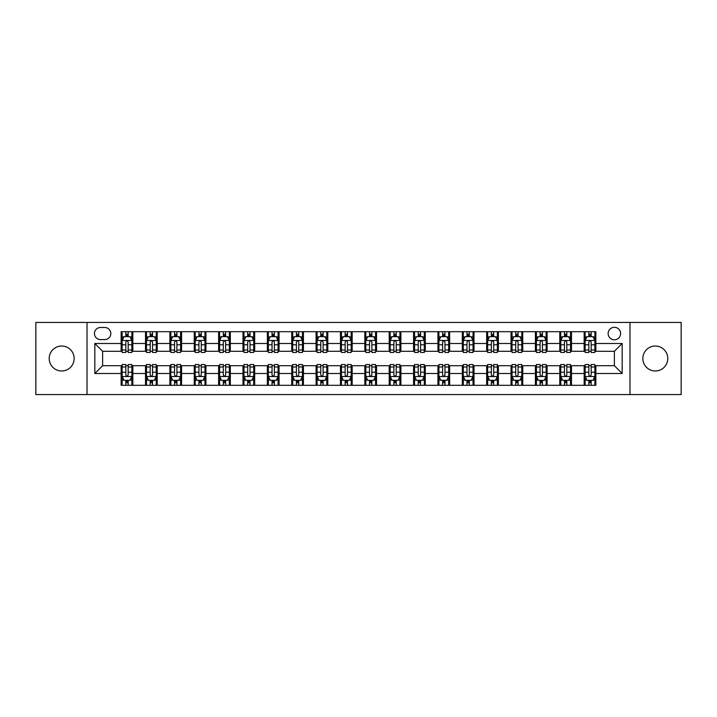 <?xml version="1.0" encoding="UTF-8"?>
<svg xmlns="http://www.w3.org/2000/svg" width="717" height="717" viewBox="0 0 717 717"><rect width="100%" height="100%" fill="white"/><g stroke="black" fill="none" stroke-linecap="round" stroke-linejoin="round"><path stroke-width="1.08" d="M655.32 346.024A12.476 12.476 0 0 0 642.844 358.5A12.476 12.476 0 0 0 655.32 370.976A12.476 12.476 0 0 0 667.796 358.5A12.476 12.476 0 0 0 655.32 346.024M61.68 346.024A12.476 12.476 0 0 0 49.204 358.5A12.476 12.476 0 0 0 61.68 370.976A12.476 12.476 0 0 0 74.156 358.5A12.476 12.476 0 0 0 61.68 346.024M614.379 327.31A6.238 6.238 0 0 0 608.141 333.548A6.238 6.238 0 0 0 614.379 339.786A6.238 6.238 0 0 0 620.617 333.548A6.238 6.238 0 0 0 614.379 327.31M629.974 394.565L681.15 394.565L681.15 322.435L629.974 322.435L629.974 394.565L87.026 394.565L87.026 322.435L35.85 322.435L35.85 394.565L87.026 394.565M100.479 339.589L104.763 339.589A6.041 6.041 0 0 0 110.812 333.548A6.041 6.041 0 0 0 104.763 327.499L100.479 327.499A6.041 6.041 0 0 0 94.438 333.548A6.041 6.041 0 0 0 100.479 339.589M629.974 322.435L87.026 322.435M121.146 373.512L94.823 373.512L94.823 343.488L121.146 343.488L121.146 351.285L102.621 351.285L102.621 365.715L121.146 365.715L121.146 385.307L595.854 385.307L595.854 365.715L614.379 365.715L614.379 351.285L595.854 351.285L595.854 343.488L622.177 343.488L622.177 373.512L595.854 373.512M595.854 343.488L595.854 331.693L121.146 331.693L121.146 343.488M584.158 331.693L584.158 351.285L585.135 351.285M588.836 351.285L591.175 351.285M594.886 351.285L595.854 351.285M584.158 351.285L570.517 351.285M559.789 331.693L559.789 351.285L560.766 351.285M564.467 351.285L566.806 351.285M559.789 351.285L546.148 351.285M535.42 331.693L535.42 351.285L536.397 351.285M540.098 351.285L542.437 351.285M535.42 351.285L521.779 351.285M511.051 331.693L511.051 351.285L512.028 351.285M515.729 351.285L518.068 351.285M511.051 351.285L497.401 351.285M486.682 331.693L486.682 351.285L487.659 351.285M491.36 351.285L493.699 351.285M486.682 351.285L473.032 351.285M462.313 331.693L462.313 351.285L463.29 351.285M466.991 351.285L469.33 351.285M462.313 351.285L448.663 351.285M437.944 331.693L437.944 351.285L438.921 351.285M442.622 351.285L444.961 351.285M437.944 351.285L424.294 351.285M413.575 331.693L413.575 351.285L414.551 351.285M418.253 351.285L420.592 351.285M413.575 351.285L399.925 351.285M389.206 331.693L389.206 351.285L390.182 351.285M393.884 351.285L396.223 351.285M389.206 351.285L375.556 351.285M364.836 331.693L364.836 351.285L365.813 351.285M369.515 351.285L371.854 351.285M364.836 351.285L351.187 351.285M340.467 331.693L340.467 351.285L341.444 351.285M345.146 351.285L347.485 351.285M340.467 351.285L326.818 351.285M316.098 331.693L316.098 351.285L317.075 351.285M320.777 351.285L323.116 351.285M316.098 351.285L302.449 351.285M291.729 331.693L291.729 351.285L292.706 351.285M296.408 351.285L298.747 351.285M291.729 351.285L278.079 351.285M267.36 331.693L267.36 351.285L268.337 351.285M272.039 351.285L274.378 351.285M267.36 351.285L253.71 351.285M242.991 331.693L242.991 351.285L243.968 351.285M247.67 351.285L250.009 351.285M242.991 351.285L229.341 351.285M218.622 331.693L218.622 351.285L219.599 351.285M223.301 351.285L225.64 351.285M218.622 351.285L204.972 351.285M194.253 331.693L194.253 351.285L195.221 351.285M198.932 351.285L201.271 351.285M194.253 351.285L180.603 351.285M169.884 331.693L169.884 351.285L170.852 351.285M174.563 351.285L176.902 351.285M169.884 351.285L156.234 351.285M145.515 331.693L145.515 351.285L146.483 351.285M150.194 351.285L152.533 351.285M145.515 351.285L131.865 351.285M121.146 351.285L122.114 351.285M125.825 351.285L128.164 351.285M121.146 365.715L122.114 365.715M125.825 365.715L128.164 365.715M131.865 365.715L132.842 365.715L132.842 385.307M146.483 365.715L132.842 365.715M150.194 365.715L152.533 365.715M156.234 365.715L157.211 365.715L157.211 385.307M170.852 365.715L157.211 365.715M174.563 365.715L176.902 365.715M180.603 365.715L181.58 365.715L181.58 385.307M195.221 365.715L181.58 365.715M198.932 365.715L201.271 365.715M204.972 365.715L205.949 365.715L205.949 385.307M219.599 365.715L205.949 365.715M223.301 365.715L225.64 365.715M229.341 365.715L230.318 365.715L230.318 385.307M243.968 365.715L230.318 365.715M247.67 365.715L250.009 365.715M253.71 365.715L254.687 365.715L254.687 385.307M268.337 365.715L254.687 365.715M272.039 365.715L274.378 365.715M278.079 365.715L279.056 365.715L279.056 385.307M292.706 365.715L279.056 365.715M296.408 365.715L298.747 365.715M302.449 365.715L303.425 365.715L303.425 385.307M317.075 365.715L303.425 365.715M320.777 365.715L323.116 365.715M326.818 365.715L327.794 365.715L327.794 385.307M341.444 365.715L327.794 365.715M345.146 365.715L347.485 365.715M351.187 365.715L352.164 365.715L352.164 385.307M365.813 365.715L352.164 365.715M369.515 365.715L371.854 365.715M375.556 365.715L376.533 365.715L376.533 385.307M390.182 365.715L376.533 365.715M393.884 365.715L396.223 365.715M399.925 365.715L400.902 365.715L400.902 385.307M414.551 365.715L400.902 365.715M418.253 365.715L420.592 365.715M424.294 365.715L425.271 365.715L425.271 385.307M438.921 365.715L425.271 365.715M442.622 365.715L444.961 365.715M448.663 365.715L449.64 365.715L449.64 385.307M463.29 365.715L449.64 365.715M466.991 365.715L469.33 365.715M473.032 365.715L474.009 365.715L474.009 385.307M487.659 365.715L474.009 365.715M491.36 365.715L493.699 365.715M497.401 365.715L498.378 365.715L498.378 385.307M512.028 365.715L498.378 365.715M515.729 365.715L518.068 365.715M521.779 365.715L522.747 365.715L522.747 385.307M536.397 365.715L522.747 365.715M540.098 365.715L542.437 365.715M546.148 365.715L547.116 365.715L547.116 385.307M560.766 365.715L547.116 365.715M564.467 365.715L566.806 365.715M570.517 365.715L571.485 365.715L571.485 385.307M585.135 365.715L571.485 365.715M588.836 365.715L591.175 365.715M594.886 365.715L595.854 365.715M132.842 331.693L132.842 351.285M121.146 336.569L122.114 336.569M125.825 336.569L128.164 336.569M131.865 336.569L132.842 336.569M121.146 380.431L122.114 380.431M125.825 380.431L128.164 380.431M131.865 380.431L132.842 380.431M145.515 365.715L145.515 385.307M157.211 331.693L157.211 351.285M145.515 336.569L146.483 336.569M150.194 336.569L152.533 336.569M156.234 336.569L157.211 336.569M145.515 380.431L146.483 380.431M150.194 380.431L152.533 380.431M156.234 380.431L157.211 380.431M169.884 365.715L169.884 385.307M169.884 380.431L170.852 380.431M174.563 380.431L176.902 380.431M180.603 380.431L181.58 380.431M181.58 331.693L181.58 351.285M169.884 336.569L170.852 336.569M174.563 336.569L176.902 336.569M180.603 336.569L181.58 336.569M194.253 365.715L194.253 385.307M194.253 380.431L195.221 380.431M198.932 380.431L201.271 380.431M204.972 380.431L205.949 380.431M205.949 331.693L205.949 351.285M194.253 336.569L195.221 336.569M198.932 336.569L201.271 336.569M204.972 336.569L205.949 336.569M218.622 365.715L218.622 385.307M218.622 380.431L219.599 380.431M223.301 380.431L225.64 380.431M229.341 380.431L230.318 380.431M230.318 331.693L230.318 351.285M218.622 336.569L219.599 336.569M223.301 336.569L225.64 336.569M229.341 336.569L230.318 336.569M242.991 365.715L242.991 385.307M242.991 380.431L243.968 380.431M247.67 380.431L250.009 380.431M253.71 380.431L254.687 380.431M254.687 331.693L254.687 351.285M242.991 336.569L243.968 336.569M247.67 336.569L250.009 336.569M253.71 336.569L254.687 336.569M267.36 365.715L267.36 385.307M267.36 380.431L268.337 380.431M272.039 380.431L274.378 380.431M278.079 380.431L279.056 380.431M279.056 331.693L279.056 351.285M267.36 336.569L268.337 336.569M272.039 336.569L274.378 336.569M278.079 336.569L279.056 336.569M291.729 365.715L291.729 385.307M291.729 380.431L292.706 380.431M296.408 380.431L298.747 380.431M302.449 380.431L303.425 380.431M303.425 331.693L303.425 351.285M291.729 336.569L292.706 336.569M296.408 336.569L298.747 336.569M302.449 336.569L303.425 336.569M316.098 365.715L316.098 385.307M316.098 380.431L317.075 380.431M320.777 380.431L323.116 380.431M326.818 380.431L327.794 380.431M327.794 331.693L327.794 351.285M316.098 336.569L317.075 336.569M320.777 336.569L323.116 336.569M326.818 336.569L327.794 336.569M340.467 365.715L340.467 385.307M340.467 380.431L341.444 380.431M345.146 380.431L347.485 380.431M351.187 380.431L352.164 380.431M352.164 331.693L352.164 351.285M340.467 336.569L341.444 336.569M345.146 336.569L347.485 336.569M351.187 336.569L352.164 336.569M364.836 365.715L364.836 385.307M364.836 380.431L365.813 380.431M369.515 380.431L371.854 380.431M375.556 380.431L376.533 380.431M376.533 331.693L376.533 351.285M364.836 336.569L365.813 336.569M369.515 336.569L371.854 336.569M375.556 336.569L376.533 336.569M389.206 365.715L389.206 385.307M389.206 380.431L390.182 380.431M393.884 380.431L396.223 380.431M399.925 380.431L400.902 380.431M400.902 331.693L400.902 351.285M389.206 336.569L390.182 336.569M393.884 336.569L396.223 336.569M399.925 336.569L400.902 336.569M413.575 365.715L413.575 385.307M413.575 380.431L414.551 380.431M418.253 380.431L420.592 380.431M424.294 380.431L425.271 380.431M425.271 331.693L425.271 351.285M413.575 336.569L414.551 336.569M418.253 336.569L420.592 336.569M424.294 336.569L425.271 336.569M437.944 365.715L437.944 385.307M437.944 380.431L438.921 380.431M442.622 380.431L444.961 380.431M448.663 380.431L449.64 380.431M449.64 331.693L449.64 351.285M437.944 336.569L438.921 336.569M442.622 336.569L444.961 336.569M448.663 336.569L449.64 336.569M462.313 365.715L462.313 385.307M462.313 380.431L463.29 380.431M466.991 380.431L469.33 380.431M473.032 380.431L474.009 380.431M474.009 331.693L474.009 351.285M462.313 336.569L463.29 336.569M466.991 336.569L469.33 336.569M473.032 336.569L474.009 336.569M486.682 365.715L486.682 385.307M486.682 380.431L487.659 380.431M491.36 380.431L493.699 380.431M497.401 380.431L498.378 380.431M498.378 331.693L498.378 351.285M486.682 336.569L487.659 336.569M491.36 336.569L493.699 336.569M497.401 336.569L498.378 336.569M511.051 365.715L511.051 385.307M511.051 380.431L512.028 380.431M515.729 380.431L518.068 380.431M521.779 380.431L522.747 380.431M522.747 331.693L522.747 351.285M511.051 336.569L512.028 336.569M515.729 336.569L518.068 336.569M521.779 336.569L522.747 336.569M535.42 365.715L535.42 385.307M535.42 380.431L536.397 380.431M540.098 380.431L542.437 380.431M546.148 380.431L547.116 380.431M547.116 331.693L547.116 351.285M535.42 336.569L536.397 336.569M540.098 336.569L542.437 336.569M546.148 336.569L547.116 336.569M559.789 365.715L559.789 385.307M559.789 380.431L560.766 380.431M564.467 380.431L566.806 380.431M570.517 380.431L571.485 380.431M571.485 331.693L571.485 351.285M559.789 336.569L560.766 336.569M564.467 336.569L566.806 336.569M570.517 336.569L571.485 336.569M584.158 365.715L584.158 385.307M584.158 380.431L585.135 380.431M588.836 380.431L591.175 380.431M594.886 380.431L595.854 380.431M584.158 336.569L585.135 336.569M588.836 336.569L591.175 336.569M594.886 336.569L595.854 336.569M102.621 351.285L94.823 343.488M102.621 365.715L94.823 373.512M622.177 343.488L614.379 351.285M622.177 373.512L614.379 365.715M128.164 334.23L125.825 334.23M131.865 350.013L128.164 350.013L128.164 352.459L131.865 352.459L131.865 340.566L129.911 336.667L124.068 336.667L122.114 340.566L122.114 352.459L125.825 352.459L125.825 350.013L122.114 350.013M122.114 340.566L122.114 331.693M131.865 340.566L131.865 331.693M125.825 336.667L125.825 331.693M128.164 331.693L128.164 336.667M128.164 350.013L128.164 342.027C127.384 340.521 126.604 340.521 125.825 342.027L125.825 350.013M125.825 382.77L128.164 382.77M122.114 366.987L125.825 366.987L125.825 364.541L122.114 364.541L122.114 376.434L124.068 380.333L129.911 380.333L131.865 376.434L131.865 364.541L128.164 364.541L128.164 366.987L131.865 366.987M131.865 376.434L131.865 385.307M122.114 376.434L122.114 385.307M128.164 380.333L128.164 385.307M125.825 385.307L125.825 380.333M125.825 366.987L125.825 374.973C126.604 376.479 127.384 376.479 128.164 374.973L128.164 366.987M152.533 334.23L150.194 334.23M156.234 350.013L152.533 350.013L152.533 352.459L156.234 352.459L156.234 340.566L154.289 336.667L148.437 336.667L146.483 340.566L146.483 352.459L150.194 352.459L150.194 350.013L146.483 350.013M146.483 340.566L146.483 331.693M156.234 340.566L156.234 331.693M150.194 336.667L150.194 331.693M152.533 331.693L152.533 336.667M152.533 350.013L152.533 342.027C151.753 340.521 150.973 340.521 150.194 342.027L150.194 350.013M176.902 334.23L174.563 334.23M180.603 350.013L176.902 350.013L176.902 352.459L180.603 352.459L180.603 340.566L178.658 336.667L172.806 336.667L170.852 340.566L170.852 352.459L174.563 352.459L174.563 350.013L170.852 350.013M170.852 340.566L170.852 331.693M180.603 340.566L180.603 331.693M174.563 336.667L174.563 331.693M176.902 331.693L176.902 336.667M176.902 350.013L176.902 342.027C176.122 340.521 175.342 340.521 174.563 342.027L174.563 350.013M201.271 334.23L198.932 334.23M204.972 350.013L201.271 350.013L201.271 352.459L204.972 352.459L204.972 340.566L203.028 336.667L197.175 336.667L195.221 340.566L195.221 352.459L198.932 352.459L198.932 350.013L195.221 350.013M195.221 340.566L195.221 331.693M204.972 340.566L204.972 331.693M198.932 336.667L198.932 331.693M201.271 331.693L201.271 336.667M201.271 350.013L201.271 342.027C200.491 340.521 199.711 340.521 198.932 342.027L198.932 350.013M150.194 382.77L152.533 382.77M146.483 366.987L150.194 366.987L150.194 364.541L146.483 364.541L146.483 376.434L148.437 380.333L154.289 380.333L156.234 376.434L156.234 364.541L152.533 364.541L152.533 366.987L156.234 366.987M156.234 376.434L156.234 385.307M146.483 376.434L146.483 385.307M152.533 380.333L152.533 385.307M150.194 385.307L150.194 380.333M150.194 366.987L150.194 374.973C150.973 376.479 151.753 376.479 152.533 374.973L152.533 366.987M174.563 382.77L176.902 382.77M170.852 366.987L174.563 366.987L174.563 364.541L170.852 364.541L170.852 376.434L172.806 380.333L178.658 380.333L180.603 376.434L180.603 364.541L176.902 364.541L176.902 366.987L180.603 366.987M180.603 376.434L180.603 385.307M170.852 376.434L170.852 385.307M176.902 380.333L176.902 385.307M174.563 385.307L174.563 380.333M174.563 366.987L174.563 374.973C175.342 376.479 176.122 376.479 176.902 374.973L176.902 366.987M198.932 382.77L201.271 382.77M195.221 366.987L198.932 366.987L198.932 364.541L195.221 364.541L195.221 376.434L197.175 380.333L203.028 380.333L204.972 376.434L204.972 364.541L201.271 364.541L201.271 366.987L204.972 366.987M204.972 376.434L204.972 385.307M195.221 376.434L195.221 385.307M201.271 380.333L201.271 385.307M198.932 385.307L198.932 380.333M198.932 366.987L198.932 374.973C199.711 376.479 200.491 376.479 201.271 374.973L201.271 366.987M225.64 334.23L223.301 334.23M229.341 350.013L225.64 350.013L225.64 352.459L229.341 352.459L229.341 340.566L227.397 336.667L221.544 336.667L219.599 340.566L219.599 352.459L223.301 352.459L223.301 350.013L219.599 350.013M219.599 340.566L219.599 331.693M229.341 340.566L229.341 331.693M223.301 336.667L223.301 331.693M225.64 331.693L225.64 336.667M225.64 350.013L225.64 342.027C224.86 340.521 224.08 340.521 223.301 342.027L223.301 350.013M223.301 382.77L225.64 382.77M219.599 366.987L223.301 366.987L223.301 364.541L219.599 364.541L219.599 376.434L221.544 380.333L227.397 380.333L229.341 376.434L229.341 364.541L225.64 364.541L225.64 366.987L229.341 366.987M229.341 376.434L229.341 385.307M219.599 376.434L219.599 385.307M225.64 380.333L225.64 385.307M223.301 385.307L223.301 380.333M223.301 366.987L223.301 374.973C224.08 376.479 224.86 376.479 225.64 374.973L225.64 366.987M250.009 334.23L247.67 334.23M253.71 350.013L250.009 350.013L250.009 352.459L253.71 352.459L253.71 340.566L251.766 336.667L245.913 336.667L243.968 340.566L243.968 352.459L247.67 352.459L247.67 350.013L243.968 350.013M243.968 340.566L243.968 331.693M253.71 340.566L253.71 331.693M247.67 336.667L247.67 331.693M250.009 331.693L250.009 336.667M250.009 350.013L250.009 342.027C249.229 340.521 248.449 340.521 247.67 342.027L247.67 350.013M274.378 334.23L272.039 334.23M278.079 350.013L274.378 350.013L274.378 352.459L278.079 352.459L278.079 340.566L276.135 336.667L270.282 336.667L268.337 340.566L268.337 352.459L272.039 352.459L272.039 350.013L268.337 350.013M268.337 340.566L268.337 331.693M278.079 340.566L278.079 331.693M272.039 336.667L272.039 331.693M274.378 331.693L274.378 336.667M274.378 350.013L274.378 342.027C273.598 340.521 272.818 340.521 272.039 342.027L272.039 350.013M298.747 334.23L296.408 334.23M302.449 350.013L298.747 350.013L298.747 352.459L302.449 352.459L302.449 340.566L300.504 336.667L294.651 336.667L292.706 340.566L292.706 352.459L296.408 352.459L296.408 350.013L292.706 350.013M292.706 340.566L292.706 331.693M302.449 340.566L302.449 331.693M296.408 336.667L296.408 331.693M298.747 331.693L298.747 336.667M298.747 350.013L298.747 342.027C297.967 340.521 297.188 340.521 296.408 342.027L296.408 350.013M323.116 334.23L320.777 334.23M326.818 350.013L323.116 350.013L323.116 352.459L326.818 352.459L326.818 340.566L324.873 336.667L319.02 336.667L317.075 340.566L317.075 352.459L320.777 352.459L320.777 350.013L317.075 350.013M317.075 340.566L317.075 331.693M326.818 340.566L326.818 331.693M320.777 336.667L320.777 331.693M323.116 331.693L323.116 336.667M323.116 350.013L323.116 342.027C322.336 340.521 321.557 340.521 320.777 342.027L320.777 350.013M347.485 334.23L345.146 334.23M351.187 350.013L347.485 350.013L347.485 352.459L351.187 352.459L351.187 340.566L349.242 336.667L343.389 336.667L341.444 340.566L341.444 352.459L345.146 352.459L345.146 350.013L341.444 350.013M341.444 340.566L341.444 331.693M351.187 340.566L351.187 331.693M345.146 336.667L345.146 331.693M347.485 331.693L347.485 336.667M347.485 350.013L347.485 342.027C346.705 340.521 345.926 340.521 345.146 342.027L345.146 350.013M247.67 382.77L250.009 382.77M243.968 366.987L247.67 366.987L247.67 364.541L243.968 364.541L243.968 376.434L245.913 380.333L251.766 380.333L253.71 376.434L253.71 364.541L250.009 364.541L250.009 366.987L253.71 366.987M253.71 376.434L253.71 385.307M243.968 376.434L243.968 385.307M250.009 380.333L250.009 385.307M247.67 385.307L247.67 380.333M247.67 366.987L247.67 374.973C248.449 376.479 249.229 376.479 250.009 374.973L250.009 366.987M272.039 382.77L274.378 382.77M268.337 366.987L272.039 366.987L272.039 364.541L268.337 364.541L268.337 376.434L270.282 380.333L276.135 380.333L278.079 376.434L278.079 364.541L274.378 364.541L274.378 366.987L278.079 366.987M278.079 376.434L278.079 385.307M268.337 376.434L268.337 385.307M274.378 380.333L274.378 385.307M272.039 385.307L272.039 380.333M272.039 366.987L272.039 374.973C272.818 376.479 273.598 376.479 274.378 374.973L274.378 366.987M296.408 382.77L298.747 382.77M292.706 366.987L296.408 366.987L296.408 364.541L292.706 364.541L292.706 376.434L294.651 380.333L300.504 380.333L302.449 376.434L302.449 364.541L298.747 364.541L298.747 366.987L302.449 366.987M302.449 376.434L302.449 385.307M292.706 376.434L292.706 385.307M298.747 380.333L298.747 385.307M296.408 385.307L296.408 380.333M296.408 366.987L296.408 374.973C297.188 376.479 297.967 376.479 298.747 374.973L298.747 366.987M320.777 382.77L323.116 382.77M317.075 366.987L320.777 366.987L320.777 364.541L317.075 364.541L317.075 376.434L319.02 380.333L324.873 380.333L326.818 376.434L326.818 364.541L323.116 364.541L323.116 366.987L326.818 366.987M326.818 376.434L326.818 385.307M317.075 376.434L317.075 385.307M323.116 380.333L323.116 385.307M320.777 385.307L320.777 380.333M320.777 366.987L320.777 374.973C321.557 376.479 322.336 376.479 323.116 374.973L323.116 366.987M345.146 382.77L347.485 382.77M341.444 366.987L345.146 366.987L345.146 364.541L341.444 364.541L341.444 376.434L343.389 380.333L349.242 380.333L351.187 376.434L351.187 364.541L347.485 364.541L347.485 366.987L351.187 366.987M351.187 376.434L351.187 385.307M341.444 376.434L341.444 385.307M347.485 380.333L347.485 385.307M345.146 385.307L345.146 380.333M345.146 366.987L345.146 374.973C345.926 376.479 346.705 376.479 347.485 374.973L347.485 366.987M371.854 334.23L369.515 334.23M375.556 350.013L371.854 350.013L371.854 352.459L375.556 352.459L375.556 340.566L373.611 336.667L367.758 336.667L365.813 340.566L365.813 352.459L369.515 352.459L369.515 350.013L365.813 350.013M365.813 340.566L365.813 331.693M375.556 340.566L375.556 331.693M369.515 336.667L369.515 331.693M371.854 331.693L371.854 336.667M371.854 350.013L371.854 342.027C371.074 340.521 370.295 340.521 369.515 342.027L369.515 350.013M369.515 382.77L371.854 382.77M365.813 366.987L369.515 366.987L369.515 364.541L365.813 364.541L365.813 376.434L367.758 380.333L373.611 380.333L375.556 376.434L375.556 364.541L371.854 364.541L371.854 366.987L375.556 366.987M375.556 376.434L375.556 385.307M365.813 376.434L365.813 385.307M371.854 380.333L371.854 385.307M369.515 385.307L369.515 380.333M369.515 366.987L369.515 374.973C370.295 376.479 371.074 376.479 371.854 374.973L371.854 366.987M396.223 334.23L393.884 334.23M399.925 350.013L396.223 350.013L396.223 352.459L399.925 352.459L399.925 340.566L397.98 336.667L392.127 336.667L390.182 340.566L390.182 352.459L393.884 352.459L393.884 350.013L390.182 350.013M390.182 340.566L390.182 331.693M399.925 340.566L399.925 331.693M393.884 336.667L393.884 331.693M396.223 331.693L396.223 336.667M396.223 350.013L396.223 342.027C395.443 340.521 394.664 340.521 393.884 342.027L393.884 350.013M393.884 382.77L396.223 382.77M390.182 366.987L393.884 366.987L393.884 364.541L390.182 364.541L390.182 376.434L392.127 380.333L397.98 380.333L399.925 376.434L399.925 364.541L396.223 364.541L396.223 366.987L399.925 366.987M399.925 376.434L399.925 385.307M390.182 376.434L390.182 385.307M396.223 380.333L396.223 385.307M393.884 385.307L393.884 380.333M393.884 366.987L393.884 374.973C394.664 376.479 395.443 376.479 396.223 374.973L396.223 366.987M420.592 334.23L418.253 334.23M424.294 350.013L420.592 350.013L420.592 352.459L424.294 352.459L424.294 340.566L422.349 336.667L416.496 336.667L414.551 340.566L414.551 352.459L418.253 352.459L418.253 350.013L414.551 350.013M414.551 340.566L414.551 331.693M424.294 340.566L424.294 331.693M418.253 336.667L418.253 331.693M420.592 331.693L420.592 336.667M420.592 350.013L420.592 342.027C419.812 340.521 419.033 340.521 418.253 342.027L418.253 350.013M418.253 382.77L420.592 382.77M414.551 366.987L418.253 366.987L418.253 364.541L414.551 364.541L414.551 376.434L416.496 380.333L422.349 380.333L424.294 376.434L424.294 364.541L420.592 364.541L420.592 366.987L424.294 366.987M424.294 376.434L424.294 385.307M414.551 376.434L414.551 385.307M420.592 380.333L420.592 385.307M418.253 385.307L418.253 380.333M418.253 366.987L418.253 374.973C419.033 376.479 419.812 376.479 420.592 374.973L420.592 366.987M444.961 334.23L442.622 334.23M448.663 350.013L444.961 350.013L444.961 352.459L448.663 352.459L448.663 340.566L446.718 336.667L440.865 336.667L438.921 340.566L438.921 352.459L442.622 352.459L442.622 350.013L438.921 350.013M438.921 340.566L438.921 331.693M448.663 340.566L448.663 331.693M442.622 336.667L442.622 331.693M444.961 331.693L444.961 336.667M444.961 350.013L444.961 342.027C444.182 340.521 443.402 340.521 442.622 342.027L442.622 350.013M442.622 382.77L444.961 382.77M438.921 366.987L442.622 366.987L442.622 364.541L438.921 364.541L438.921 376.434L440.865 380.333L446.718 380.333L448.663 376.434L448.663 364.541L444.961 364.541L444.961 366.987L448.663 366.987M448.663 376.434L448.663 385.307M438.921 376.434L438.921 385.307M444.961 380.333L444.961 385.307M442.622 385.307L442.622 380.333M442.622 366.987L442.622 374.973C443.402 376.479 444.182 376.479 444.961 374.973L444.961 366.987M469.33 334.23L466.991 334.23M473.032 350.013L469.33 350.013L469.33 352.459L473.032 352.459L473.032 340.566L471.087 336.667L465.234 336.667L463.29 340.566L463.29 352.459L466.991 352.459L466.991 350.013L463.29 350.013M463.29 340.566L463.29 331.693M473.032 340.566L473.032 331.693M466.991 336.667L466.991 331.693M469.33 331.693L469.33 336.667M469.33 350.013L469.33 342.027C468.551 340.521 467.771 340.521 466.991 342.027L466.991 350.013M466.991 382.77L469.33 382.77M463.29 366.987L466.991 366.987L466.991 364.541L463.29 364.541L463.29 376.434L465.234 380.333L471.087 380.333L473.032 376.434L473.032 364.541L469.33 364.541L469.33 366.987L473.032 366.987M473.032 376.434L473.032 385.307M463.29 376.434L463.29 385.307M469.33 380.333L469.33 385.307M466.991 385.307L466.991 380.333M466.991 366.987L466.991 374.973C467.771 376.479 468.551 376.479 469.33 374.973L469.33 366.987M493.699 334.23L491.36 334.23M497.401 350.013L493.699 350.013L493.699 352.459L497.401 352.459L497.401 340.566L495.456 336.667L489.603 336.667L487.659 340.566L487.659 352.459L491.36 352.459L491.36 350.013L487.659 350.013M487.659 340.566L487.659 331.693M497.401 340.566L497.401 331.693M491.36 336.667L491.36 331.693M493.699 331.693L493.699 336.667M493.699 350.013L493.699 342.027C492.92 340.521 492.14 340.521 491.36 342.027L491.36 350.013M491.36 382.77L493.699 382.77M487.659 366.987L491.36 366.987L491.36 364.541L487.659 364.541L487.659 376.434L489.603 380.333L495.456 380.333L497.401 376.434L497.401 364.541L493.699 364.541L493.699 366.987L497.401 366.987M497.401 376.434L497.401 385.307M487.659 376.434L487.659 385.307M493.699 380.333L493.699 385.307M491.36 385.307L491.36 380.333M491.36 366.987L491.36 374.973C492.14 376.479 492.92 376.479 493.699 374.973L493.699 366.987M518.068 334.23L515.729 334.23M521.779 350.013L518.068 350.013L518.068 352.459L521.779 352.459L521.779 340.566L519.825 336.667L513.972 336.667L512.028 340.566L512.028 352.459L515.729 352.459L515.729 350.013L512.028 350.013M512.028 340.566L512.028 331.693M521.779 340.566L521.779 331.693M515.729 336.667L515.729 331.693M518.068 331.693L518.068 336.667M518.068 350.013L518.068 342.027C517.289 340.521 516.509 340.521 515.729 342.027L515.729 350.013M542.437 334.23L540.098 334.23M546.148 350.013L542.437 350.013L542.437 352.459L546.148 352.459L546.148 340.566L544.194 336.667L538.342 336.667L536.397 340.566L536.397 352.459L540.098 352.459L540.098 350.013L536.397 350.013M536.397 340.566L536.397 331.693M546.148 340.566L546.148 331.693M540.098 336.667L540.098 331.693M542.437 331.693L542.437 336.667M542.437 350.013L542.437 342.027C541.658 340.521 540.878 340.521 540.098 342.027L540.098 350.013M566.806 334.23L564.467 334.23M570.517 350.013L566.806 350.013L566.806 352.459L570.517 352.459L570.517 340.566L568.563 336.667L562.711 336.667L560.766 340.566L560.766 352.459L564.467 352.459L564.467 350.013L560.766 350.013M560.766 340.566L560.766 331.693M570.517 340.566L570.517 331.693M564.467 336.667L564.467 331.693M566.806 331.693L566.806 336.667M566.806 350.013L566.806 342.027C566.027 340.521 565.247 340.521 564.467 342.027L564.467 350.013M591.175 334.23L588.836 334.23M594.886 350.013L591.175 350.013L591.175 352.459L594.886 352.459L594.886 340.566L592.932 336.667L587.089 336.667L585.135 340.566L585.135 352.459L588.836 352.459L588.836 350.013L585.135 350.013M585.135 340.566L585.135 331.693M594.886 340.566L594.886 331.693M588.836 336.667L588.836 331.693M591.175 331.693L591.175 336.667M591.175 350.013L591.175 342.027C590.396 340.521 589.616 340.521 588.836 342.027L588.836 350.013M515.729 382.77L518.068 382.77M512.028 366.987L515.729 366.987L515.729 364.541L512.028 364.541L512.028 376.434L513.972 380.333L519.825 380.333L521.779 376.434L521.779 364.541L518.068 364.541L518.068 366.987L521.779 366.987M521.779 376.434L521.779 385.307M512.028 376.434L512.028 385.307M518.068 380.333L518.068 385.307M515.729 385.307L515.729 380.333M515.729 366.987L515.729 374.973C516.509 376.479 517.289 376.479 518.068 374.973L518.068 366.987M540.098 382.77L542.437 382.77M536.397 366.987L540.098 366.987L540.098 364.541L536.397 364.541L536.397 376.434L538.342 380.333L544.194 380.333L546.148 376.434L546.148 364.541L542.437 364.541L542.437 366.987L546.148 366.987M546.148 376.434L546.148 385.307M536.397 376.434L536.397 385.307M542.437 380.333L542.437 385.307M540.098 385.307L540.098 380.333M540.098 366.987L540.098 374.973C540.878 376.479 541.658 376.479 542.437 374.973L542.437 366.987M564.467 382.77L566.806 382.77M560.766 366.987L564.467 366.987L564.467 364.541L560.766 364.541L560.766 376.434L562.711 380.333L568.563 380.333L570.517 376.434L570.517 364.541L566.806 364.541L566.806 366.987L570.517 366.987M570.517 376.434L570.517 385.307M560.766 376.434L560.766 385.307M566.806 380.333L566.806 385.307M564.467 385.307L564.467 380.333M564.467 366.987L564.467 374.973C565.247 376.479 566.027 376.479 566.806 374.973L566.806 366.987M588.836 382.77L591.175 382.77M585.135 366.987L588.836 366.987L588.836 364.541L585.135 364.541L585.135 376.434L587.089 380.333L592.932 380.333L594.886 376.434L594.886 364.541L591.175 364.541L591.175 366.987L594.886 366.987M594.886 376.434L594.886 385.307M585.135 376.434L585.135 385.307M591.175 380.333L591.175 385.307M588.836 385.307L588.836 380.333M588.836 366.987L588.836 374.973C589.616 376.479 590.396 376.479 591.175 374.973L591.175 366.987M145.515 373.512L132.842 373.512M145.515 343.488L132.842 343.488M169.884 343.488L157.211 343.488M169.884 373.512L157.211 373.512M194.253 343.488L181.58 343.488M194.253 373.512L181.58 373.512M218.622 343.488L205.949 343.488M218.622 373.512L205.949 373.512M242.991 343.488L230.318 343.488M242.991 373.512L230.318 373.512M267.36 343.488L254.687 343.488M267.36 373.512L254.687 373.512M291.729 343.488L279.056 343.488M291.729 373.512L279.056 373.512M316.098 343.488L303.425 343.488M316.098 373.512L303.425 373.512M340.467 343.488L327.794 343.488M340.467 373.512L327.794 373.512M364.836 343.488L352.164 343.488M364.836 373.512L352.164 373.512M389.206 343.488L376.533 343.488M389.206 373.512L376.533 373.512M413.575 343.488L400.902 343.488M413.575 373.512L400.902 373.512M437.944 343.488L425.271 343.488M437.944 373.512L425.271 373.512M462.313 343.488L449.64 343.488M462.313 373.512L449.64 373.512M486.682 343.488L474.009 343.488M486.682 373.512L474.009 373.512M511.051 343.488L498.378 343.488M511.051 373.512L498.378 373.512M535.42 343.488L522.747 343.488M535.42 373.512L522.747 373.512M559.789 343.488L547.116 343.488M559.789 373.512L547.116 373.512M584.158 343.488L571.485 343.488M584.158 373.512L571.485 373.512M131.82 340.467L122.168 340.467M122.114 336.9L123.951 336.9M130.037 336.9L131.865 336.9M125.825 344.787L122.114 344.787M131.865 344.787L128.164 344.787M128.164 335.466L125.825 335.466M122.168 376.533L131.82 376.533M131.865 380.1L130.037 380.1M123.951 380.1L122.114 380.1M128.164 372.213L131.865 372.213M122.114 372.213L125.825 372.213M125.825 381.534L128.164 381.534M156.189 340.467L146.537 340.467M146.483 336.9L148.32 336.9M154.406 336.9L156.234 336.9M150.194 344.787L146.483 344.787M156.234 344.787L152.533 344.787M152.533 335.466L150.194 335.466M180.559 340.467L170.906 340.467M170.852 336.9L172.689 336.9M178.775 336.9L180.603 336.9M174.563 344.787L170.852 344.787M180.603 344.787L176.902 344.787M176.902 335.466L174.563 335.466M204.928 340.467L195.275 340.467M195.221 336.9L197.058 336.9M203.144 336.9L204.972 336.9M198.932 344.787L195.221 344.787M204.972 344.787L201.271 344.787M201.271 335.466L198.932 335.466M146.537 376.533L156.189 376.533M156.234 380.1L154.406 380.1M148.32 380.1L146.483 380.1M152.533 372.213L156.234 372.213M146.483 372.213L150.194 372.213M150.194 381.534L152.533 381.534M170.906 376.533L180.559 376.533M180.603 380.1L178.775 380.1M172.689 380.1L170.852 380.1M176.902 372.213L180.603 372.213M170.852 372.213L174.563 372.213M174.563 381.534L176.902 381.534M195.275 376.533L204.928 376.533M204.972 380.1L203.144 380.1M197.058 380.1L195.221 380.1M201.271 372.213L204.972 372.213M195.221 372.213L198.932 372.213M198.932 381.534L201.271 381.534M229.297 340.467L219.644 340.467M219.599 336.9L221.428 336.9M227.513 336.9L229.341 336.9M223.301 344.787L219.599 344.787M229.341 344.787L225.64 344.787M225.64 335.466L223.301 335.466M219.644 376.533L229.297 376.533M229.341 380.1L227.513 380.1M221.428 380.1L219.599 380.1M225.64 372.213L229.341 372.213M219.599 372.213L223.301 372.213M223.301 381.534L225.64 381.534M253.666 340.467L244.013 340.467M243.968 336.9L245.797 336.9M251.882 336.9L253.71 336.9M247.67 344.787L243.968 344.787M253.71 344.787L250.009 344.787M250.009 335.466L247.67 335.466M278.035 340.467L268.382 340.467M268.337 336.9L270.166 336.9M276.251 336.9L278.079 336.9M272.039 344.787L268.337 344.787M278.079 344.787L274.378 344.787M274.378 335.466L272.039 335.466M302.404 340.467L292.751 340.467M292.706 336.9L294.535 336.9M300.62 336.9L302.449 336.9M296.408 344.787L292.706 344.787M302.449 344.787L298.747 344.787M298.747 335.466L296.408 335.466M326.773 340.467L317.12 340.467M317.075 336.9L318.904 336.9M324.989 336.9L326.818 336.9M320.777 344.787L317.075 344.787M326.818 344.787L323.116 344.787M323.116 335.466L320.777 335.466M351.142 340.467L341.489 340.467M341.444 336.9L343.273 336.9M349.358 336.9L351.187 336.9M345.146 344.787L341.444 344.787M351.187 344.787L347.485 344.787M347.485 335.466L345.146 335.466M244.013 376.533L253.666 376.533M253.71 380.1L251.882 380.1M245.797 380.1L243.968 380.1M250.009 372.213L253.71 372.213M243.968 372.213L247.67 372.213M247.67 381.534L250.009 381.534M268.382 376.533L278.035 376.533M278.079 380.1L276.251 380.1M270.166 380.1L268.337 380.1M274.378 372.213L278.079 372.213M268.337 372.213L272.039 372.213M272.039 381.534L274.378 381.534M292.751 376.533L302.404 376.533M302.449 380.1L300.62 380.1M294.535 380.1L292.706 380.1M298.747 372.213L302.449 372.213M292.706 372.213L296.408 372.213M296.408 381.534L298.747 381.534M317.12 376.533L326.773 376.533M326.818 380.1L324.989 380.1M318.904 380.1L317.075 380.1M323.116 372.213L326.818 372.213M317.075 372.213L320.777 372.213M320.777 381.534L323.116 381.534M341.489 376.533L351.142 376.533M351.187 380.1L349.358 380.1M343.273 380.1L341.444 380.1M347.485 372.213L351.187 372.213M341.444 372.213L345.146 372.213M345.146 381.534L347.485 381.534M375.511 340.467L365.858 340.467M365.813 336.9L367.642 336.9M373.727 336.9L375.556 336.9M369.515 344.787L365.813 344.787M375.556 344.787L371.854 344.787M371.854 335.466L369.515 335.466M365.858 376.533L375.511 376.533M375.556 380.1L373.727 380.1M367.642 380.1L365.813 380.1M371.854 372.213L375.556 372.213M365.813 372.213L369.515 372.213M369.515 381.534L371.854 381.534M399.88 340.467L390.227 340.467M390.182 336.9L392.011 336.9M398.096 336.9L399.925 336.9M393.884 344.787L390.182 344.787M399.925 344.787L396.223 344.787M396.223 335.466L393.884 335.466M390.227 376.533L399.88 376.533M399.925 380.1L398.096 380.1M392.011 380.1L390.182 380.1M396.223 372.213L399.925 372.213M390.182 372.213L393.884 372.213M393.884 381.534L396.223 381.534M424.249 340.467L414.596 340.467M414.551 336.9L416.38 336.9M422.465 336.9L424.294 336.9M418.253 344.787L414.551 344.787M424.294 344.787L420.592 344.787M420.592 335.466L418.253 335.466M414.596 376.533L424.249 376.533M424.294 380.1L422.465 380.1M416.38 380.1L414.551 380.1M420.592 372.213L424.294 372.213M414.551 372.213L418.253 372.213M418.253 381.534L420.592 381.534M448.618 340.467L438.965 340.467M438.921 336.9L440.749 336.9M446.834 336.9L448.663 336.9M442.622 344.787L438.921 344.787M448.663 344.787L444.961 344.787M444.961 335.466L442.622 335.466M438.965 376.533L448.618 376.533M448.663 380.1L446.834 380.1M440.749 380.1L438.921 380.1M444.961 372.213L448.663 372.213M438.921 372.213L442.622 372.213M442.622 381.534L444.961 381.534M472.987 340.467L463.334 340.467M463.29 336.9L465.118 336.9M471.203 336.9L473.032 336.9M466.991 344.787L463.29 344.787M473.032 344.787L469.33 344.787M469.33 335.466L466.991 335.466M463.334 376.533L472.987 376.533M473.032 380.1L471.203 380.1M465.118 380.1L463.29 380.1M469.33 372.213L473.032 372.213M463.29 372.213L466.991 372.213M466.991 381.534L469.33 381.534M497.356 340.467L487.703 340.467M487.659 336.9L489.487 336.9M495.572 336.9L497.401 336.9M491.36 344.787L487.659 344.787M497.401 344.787L493.699 344.787M493.699 335.466L491.36 335.466M487.703 376.533L497.356 376.533M497.401 380.1L495.572 380.1M489.487 380.1L487.659 380.1M493.699 372.213L497.401 372.213M487.659 372.213L491.36 372.213M491.36 381.534L493.699 381.534M521.725 340.467L512.072 340.467M512.028 336.9L513.856 336.9M519.942 336.9L521.779 336.9M515.729 344.787L512.028 344.787M521.779 344.787L518.068 344.787M518.068 335.466L515.729 335.466M546.094 340.467L536.441 340.467M536.397 336.9L538.225 336.9M544.311 336.9L546.148 336.9M540.098 344.787L536.397 344.787M546.148 344.787L542.437 344.787M542.437 335.466L540.098 335.466M570.463 340.467L560.811 340.467M560.766 336.9L562.594 336.9M568.68 336.9L570.517 336.9M564.467 344.787L560.766 344.787M570.517 344.787L566.806 344.787M566.806 335.466L564.467 335.466M594.832 340.467L585.18 340.467M585.135 336.9L586.963 336.9M593.049 336.9L594.886 336.9M588.836 344.787L585.135 344.787M594.886 344.787L591.175 344.787M591.175 335.466L588.836 335.466M512.072 376.533L521.725 376.533M521.779 380.1L519.942 380.1M513.856 380.1L512.028 380.1M518.068 372.213L521.779 372.213M512.028 372.213L515.729 372.213M515.729 381.534L518.068 381.534M536.441 376.533L546.094 376.533M546.148 380.1L544.311 380.1M538.225 380.1L536.397 380.1M542.437 372.213L546.148 372.213M536.397 372.213L540.098 372.213M540.098 381.534L542.437 381.534M560.811 376.533L570.463 376.533M570.517 380.1L568.68 380.1M562.594 380.1L560.766 380.1M566.806 372.213L570.517 372.213M560.766 372.213L564.467 372.213M564.467 381.534L566.806 381.534M585.18 376.533L594.832 376.533M594.886 380.1L593.049 380.1M586.963 380.1L585.135 380.1M591.175 372.213L594.886 372.213M585.135 372.213L588.836 372.213M588.836 381.534L591.175 381.534"/></g></svg>
